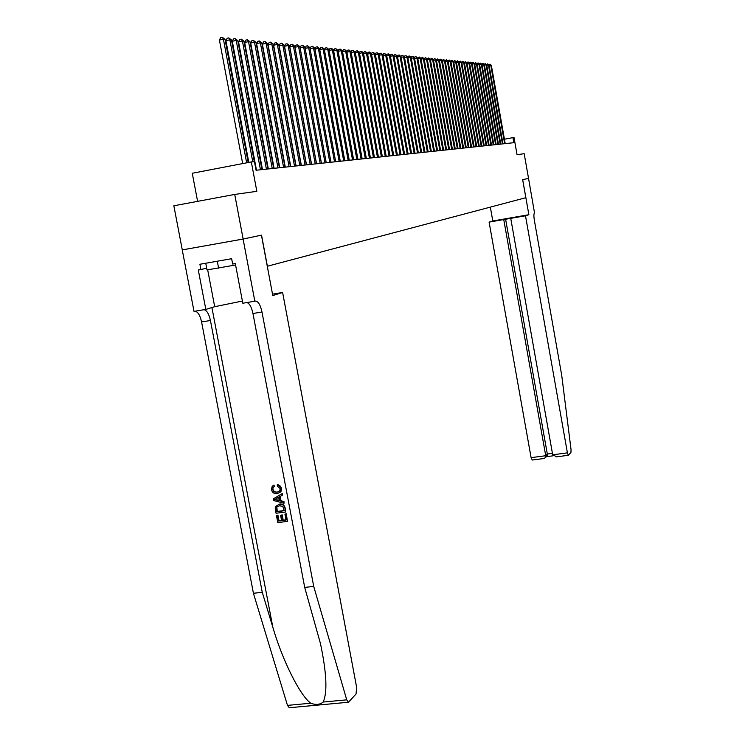 <?xml version="1.0" encoding="UTF-8"?>
<svg xmlns="http://www.w3.org/2000/svg" width="745" height="745" viewBox="0 0 745 745"><rect width="100%" height="100%" fill="white"/><g stroke="black" fill="none" stroke-linecap="round" stroke-linejoin="round"><path stroke-width="1.12" d="M251.326 161.926L254.455 161.637L256.075 170.251L513.836 142.695L512.942 137.629L514.022 137.527L517.049 154.699L524.182 153.694L528.54 178.4L522.683 179.647L528.875 214.718L525.495 215.789L567.411 452.867L568.361 455.288L570.931 452.466L571.052 449.654L561.73 375.406L534.361 220.297C533.699 216.069 533.765 213.619 534.528 212.94L528.54 178.4L522.655 179.647L525.84 197.704L267.38 266.235L261.532 235.141L243.14 239.043L182.283 249.892L173.846 205.788L234.722 194.436L256.839 191.325L251.326 161.926L192.257 173.259L197.611 201.355M243.14 239.043L234.722 194.436M267.176 162.699L266.701 162.736M261.29 163.257L260.769 163.313M512.942 137.629L504.439 139.222M246.651 162.829L223.407 39.187L225.037 39.345L248.187 162.531M242.674 163.583L219.43 40.044L223.407 39.187L222.289 37.25L225.037 39.345M219.43 40.044L220.697 37.595L222.289 37.25M205.75 263.246L207.026 269.932L235.578 264.997M217.289 261.225L218.611 268.191M286.033 513.976L287.43 521.379L286.303 513.789L284.925 514.115L286.303 513.789M286.015 519.88L283.193 520.187L282.178 514.87L280.595 515.335L282.178 514.87M281.554 520.401L279.003 520.783L277.922 515.084L276.451 515.466L277.922 515.084M285.67 512.02L285.242 508.211C284.543 505.063 282.69 503.667 279.701 504.02L279.226 504.337C282.299 503.927 284.217 505.287 284.981 508.397L285.67 512.02L276.041 513.258L275.184 507.988L275.594 506.432L279.226 504.337M281.563 488.152L277.764 484.306L277.317 484.595L279.934 485.731L281.563 488.152L280.958 491.775L277.187 493.684C274.225 494 272.307 492.65 271.441 489.651L272.176 486.336L273.937 485.097L274.505 486.476L273.005 487.519L272.912 489.353L273.005 487.519M272.558 489.577L274.179 491.896L276.907 492.249L274.235 491.43L272.912 489.353M323.162 702.051L346.742 699.844L348.474 702.237L289.311 707.75L287.477 705.394L253.421 593.29L262.259 592.284L272.828 627.262C282.504 660.591 300.198 695.821 310.767 703.215C315.815 705.096 319.95 704.714 323.162 702.051C327.549 692.533 326.655 673.07 320.48 643.661L304.705 587.423L252.965 313.496C251.549 307.005 249.51 303.355 246.856 302.563M284.013 503.275L273.62 500.5L273.313 498.889L282.178 493.6L282.467 495.118L279.72 496.664L280.539 500.985L283.724 501.757L284.013 503.275L283.994 501.581L280.986 500.696L280.176 496.412M282.467 495.118L282.448 493.423L273.313 498.889M272.521 294.154L282.616 292.468L356.641 687.374L356.045 694.005L348.474 702.237M304.705 587.423L313.71 586.399L261.989 312.015C260.536 305.366 258.478 301.706 255.805 301.045L242.814 303.243L235.308 263.572L232.663 264.028L231.648 258.711L199.911 264.261L200.917 269.55L198.3 270.007L205.825 309.408L194.007 311.373L182.246 249.901L243.103 239.052L261.439 235.159L272.791 295.569L282.616 292.468M253.421 593.29L201.578 321.952C200.144 315.517 198.012 311.931 195.19 311.177M204.093 309.697C206.887 310.451 209 314.055 210.435 320.499L262.259 592.284M346.742 699.844L313.71 586.399M254.837 301.231L243.103 239.052M205.825 309.408L214.7 306.698L242.395 301.045M200.917 269.55L206.682 268.144M276.907 492.249L279.673 491.029L280.222 488.599L277.27 486.066L277.317 484.595M273.49 485.368L274.058 486.764M281.312 488.31L280.595 492.007M276.488 500.007L279.347 500.696L278.695 497.241L274.579 499.55L279.263 500.249M284.283 510.735L282.755 506.339L279.468 505.771L276.842 506.963L276.367 507.941L276.879 511.685L284.283 510.735M284.245 510.53L277.233 511.452L276.842 506.963M281.712 515.186L282.718 520.513L286.052 520.085L284.925 514.115M282.718 520.513L283.193 520.187M277.568 515.326L278.649 521.025L281.61 520.653L280.595 515.335M287.43 521.379L277.81 522.59L276.451 515.466M525.495 215.789L489.093 222.103L531.101 457.663L545.722 455.726L547.324 454.05L552.436 453.37M503.75 219.561L545.722 455.726L545.489 457.607L547.091 455.921L547.324 454.05L505.566 219.002M490.331 207.119L492.799 220.986L489.093 222.103M528.875 214.718L492.799 220.986M510.735 218.35L552.688 454.804L567.411 452.867M532.237 460L531.101 457.663M556.729 456.769L552.688 454.804M546.476 456.573L547.091 455.921M543.887 458.464L545.489 457.607M252.769 161.795L229.87 39.82L231.472 39.969L254.296 161.656M248.802 162.41L225.931 40.668L229.87 39.82L228.752 37.902L231.472 39.969M225.931 40.668L227.178 38.237L228.752 37.902M260.452 169.776L236.212 40.435L237.776 40.593L261.951 169.618M256.485 170.205L232.3 41.273L236.212 40.435L235.094 38.535L237.776 40.593M232.3 41.273L233.53 38.87L235.094 38.535M266.403 169.143L242.423 41.04L243.96 41.189L267.874 168.985M262.473 169.562L238.549 41.869L242.423 41.04L241.315 39.159L243.96 41.189M238.549 41.869L239.769 39.494L241.315 39.159M272.242 168.519L248.523 41.636L250.022 41.785L273.685 168.361M268.34 168.938L244.677 42.456L248.523 41.636L247.415 39.774L250.022 41.785M244.677 42.456L245.878 40.1L247.415 39.774M277.969 167.904L254.501 42.223L255.982 42.363L279.384 167.755M274.104 168.323L250.692 43.033L254.501 42.223L253.402 40.37L255.982 42.363M250.692 43.033L251.875 40.696L253.402 40.37M283.584 167.308L260.368 42.791L261.821 42.931L284.972 167.159M279.757 167.718L256.587 43.601L260.368 42.791L259.279 40.966L261.821 42.931M256.587 43.601L257.77 41.282L259.279 40.966M289.107 166.712L266.133 43.359L267.557 43.499L290.466 166.573M285.298 167.122L262.38 44.151L266.133 43.359L265.043 41.543L267.557 43.499M262.38 44.151L263.544 41.86L265.043 41.543M294.517 166.135L271.785 43.908L273.182 44.048L295.858 165.995M290.746 166.545L268.07 44.7L271.785 43.908L270.705 42.111L273.182 44.048M268.07 44.7L269.215 42.428L270.705 42.111M299.835 165.567L277.336 44.449L278.704 44.579L301.148 165.427M296.1 165.967L273.648 45.231L277.336 44.449L276.255 42.67L278.704 44.579M273.648 45.231L274.784 42.977L276.255 42.67M305.059 165.008L282.783 44.979L284.134 45.11L306.353 164.878M301.353 165.409L279.133 45.752L282.783 44.979L281.712 43.21L284.134 45.11M279.133 45.752L280.25 43.527L281.712 43.21M310.19 164.459L288.138 45.501L289.46 45.631L311.457 164.328M306.512 164.859L284.515 46.274L288.138 45.501L287.076 43.75L289.46 45.631M284.515 46.274L285.624 44.057L287.076 43.75M315.228 163.928L293.4 46.013L294.703 46.143L316.476 163.788M311.578 164.319L289.796 46.777L293.4 46.013L292.338 44.281L294.703 46.143M289.796 46.777L290.904 44.588L292.338 44.281M320.173 163.397L298.568 46.516L299.844 46.646L321.402 163.267M316.55 163.779L294.992 47.27L298.568 46.516L297.506 44.802L299.844 46.646M294.992 47.27L296.082 45.1L297.506 44.802M325.044 162.876L303.643 47.019L304.901 47.14L326.245 162.745L305.115 48.239L309.864 47.624L331.004 162.242M321.449 163.257L300.095 47.764L303.643 47.019L302.591 45.305L304.901 47.14M300.095 47.764L301.176 45.603L302.591 45.305M329.821 162.363L308.626 47.503L307.583 45.808L309.864 47.624M305.115 48.239L306.176 46.106L307.583 45.808M334.524 161.861L313.533 47.978L314.744 48.099L335.688 161.74M312.49 46.302L313.533 47.978L310.06 48.704L311.103 46.6L312.49 46.302L314.744 48.099M339.143 161.367L318.357 48.453L319.549 48.565L340.288 161.246M314.93 49.096L315.936 47.075L317.323 46.786L318.357 48.453L314.939 49.17M317.323 46.786L319.549 48.565M343.687 160.883L323.088 48.909L324.261 49.03L344.805 160.762M319.717 49.505L320.685 47.55L322.063 47.261L323.088 48.909L319.735 49.617M322.063 47.261L324.261 49.03M348.157 160.408L327.753 49.366L328.908 49.477L349.256 160.287M324.429 49.906L325.369 48.015L326.729 47.727L327.753 49.366L324.457 50.055M326.729 47.727L328.908 49.477M352.543 159.933L332.335 49.813L333.471 49.924L353.633 159.821M329.057 50.306L329.961 48.472L331.32 48.192L332.335 49.813L329.094 50.492M331.32 48.192L333.471 49.924M356.864 159.477L336.842 50.26L337.96 50.362L357.935 159.356M333.611 50.697L334.486 48.928L335.827 48.639L336.842 50.26L333.648 50.921M335.827 48.639L337.96 50.362M361.12 159.02L341.275 50.688L342.374 50.79L362.172 158.909M338.09 51.079L338.938 49.366L340.269 49.086L341.275 50.688L338.137 51.34M340.269 49.086L342.374 50.79M365.301 158.573L345.643 51.116L346.714 51.219L366.335 158.462M342.495 51.461L343.315 49.803L344.637 49.524L345.643 51.116L342.551 51.759M344.637 49.524L346.714 51.219M369.418 158.136L349.926 51.535L350.997 51.638L370.442 158.024M346.835 51.833L347.617 50.232L348.93 49.962L349.926 51.535L346.891 52.169M348.93 49.962L350.997 51.638M373.469 157.698L354.154 51.945L355.197 52.048L374.474 157.595M351.1 52.206L351.854 50.651L353.158 50.381L354.154 51.945L351.165 52.569M353.158 50.381L355.197 52.048M377.464 157.269L358.317 52.355L359.341 52.448L378.451 157.167M355.3 52.569L356.026 51.07L357.321 50.8L358.317 52.355L355.365 52.96M357.321 50.8L359.341 52.448M381.384 156.85L362.405 52.746L363.42 52.848L382.362 156.748M359.425 52.923L360.133 51.48L361.418 51.209L362.405 52.746L359.509 53.351M361.418 51.209L363.42 52.848M385.249 156.441L366.438 53.146L367.434 53.24L386.208 156.338M363.495 53.277L364.184 51.88L365.46 51.619L366.438 53.146L363.579 53.733M365.46 51.619L367.434 53.24M389.058 156.031L370.405 53.528L371.382 53.621L389.998 155.929M367.499 53.631L368.16 52.28L369.427 52.02L370.405 53.528L367.592 54.115M369.427 52.02L371.382 53.621M392.801 155.631L374.307 53.91L375.275 54.003L393.733 155.537M371.448 53.966L372.081 52.672L373.338 52.411L374.307 53.91L371.541 54.487M373.338 52.411L375.275 54.003M396.498 155.239L378.153 54.283L379.112 54.376L397.411 155.137M375.331 54.311L375.946 53.053L377.194 52.793L378.153 54.283L375.424 54.851M377.194 52.793L379.112 54.376M400.13 154.848L381.943 54.655L382.883 54.748L401.034 154.755M379.158 54.646L379.745 53.435L380.984 53.174L381.943 54.655L379.261 55.214M380.984 53.174L382.883 54.748M403.716 154.466L385.677 55.018L386.599 55.111L404.6 154.373M382.921 54.972L383.489 53.808L384.727 53.547L385.677 55.018L383.032 55.568M384.727 53.547L386.599 55.111M407.245 154.085L389.356 55.381L390.268 55.465L408.12 153.992M386.636 55.298L387.176 54.171L388.406 53.919L389.356 55.381L386.748 55.912M388.406 53.919L390.268 55.465M410.719 153.721L392.978 55.735L393.872 55.819L411.585 153.628M390.296 55.614L390.818 54.534L392.028 54.283L392.978 55.735L390.408 56.257M392.028 54.283L393.872 55.819M414.146 153.349L396.545 56.08L397.43 56.164L414.993 153.256M393.891 55.931L394.403 54.888L395.604 54.646L396.545 56.08L394.012 56.601M395.604 54.646L397.43 56.164M417.526 152.986L400.065 56.424L400.94 56.508L418.364 152.902M397.448 56.248L397.932 55.242L399.134 55L400.065 56.424L397.569 56.937M399.134 55L400.94 56.508M431.346 151.514L414.462 57.831L413.056 56.397L411.557 56.601L411.128 57.486L409.396 56.024L408.223 56.266L407.785 57.169L406.025 55.689L404.842 55.931L404.395 56.853L421.679 152.548M400.95 56.555L401.406 55.586L402.598 55.344L404.395 56.843L401.071 57.263M420.851 152.632L403.529 56.76L402.598 55.344M424.138 152.287L406.947 57.095L407.794 57.179L424.948 152.194M406.025 55.689L406.947 57.095L404.526 57.589M427.369 151.933L410.318 57.421L411.156 57.505L428.17 151.85M409.396 56.024L410.318 57.421L407.934 57.914M414.462 57.831L411.287 58.231M430.563 151.598L413.643 57.747L412.73 56.359M433.702 151.263L416.921 58.073L417.731 58.147L434.484 151.179M414.425 57.793L414.844 56.927L416.008 56.685L416.921 58.073L414.592 58.548M416.008 56.685L417.731 58.147M436.803 150.928L420.152 58.38L420.953 58.464L437.576 150.844M417.684 58.101L419.239 57.011L420.152 58.38L417.861 58.855M419.239 57.011L420.953 58.464M439.867 150.602L423.337 58.697L424.119 58.771L440.621 150.518M420.888 58.399L422.434 57.337L423.337 58.697L421.074 59.153M422.434 57.337L424.119 58.771M442.884 150.276L426.475 59.004L427.257 59.078L443.629 150.201M424.045 58.697L425.572 57.654L426.475 59.004L424.25 59.451M425.572 57.654L427.257 59.078M445.855 149.959L429.576 59.302L430.34 59.377L446.59 149.885M427.164 58.985L428.682 57.961L429.576 59.302L427.379 59.749M428.682 57.961L430.34 59.377M448.797 149.652L432.631 59.6L433.385 59.675L449.524 149.568M430.247 59.274L431.737 58.268L432.631 59.6L430.461 60.047M431.737 58.268L433.385 59.675M451.694 149.335L435.648 59.898L436.393 59.973L452.411 149.261M433.273 59.563L434.763 58.566L435.648 59.898L433.506 60.336M434.763 58.566L436.393 59.973M454.543 149.037L438.619 60.187L439.364 60.261L455.26 148.953M436.272 59.842L437.743 58.874L438.619 60.187L436.514 60.615M437.743 58.874L439.364 60.261M457.365 148.73L441.562 60.475L442.288 60.541L458.063 148.655M439.224 60.122L440.677 59.162L441.562 60.475L439.476 60.894M440.677 59.162L442.288 60.541M460.149 148.432L444.458 60.755L445.175 60.829L460.838 148.357M442.139 60.401L443.582 59.46L444.458 60.755L442.4 61.174M443.582 59.46L445.175 60.829M462.896 148.143L447.317 61.034L448.024 61.099L463.576 148.069M445.016 60.671L446.441 59.74L447.317 61.034L445.287 61.444M446.441 59.74L448.024 61.099M465.606 147.855L450.138 61.314L450.837 61.379L466.286 147.78M447.857 60.932L449.272 60.028L450.138 61.314L448.136 61.714M449.272 60.028L450.837 61.379M468.288 147.566L452.923 61.584L453.612 61.649L468.95 147.491M450.66 61.202L452.066 60.308L452.923 61.584L450.949 61.984M452.066 60.308L453.612 61.649M470.924 147.286L455.67 61.854L456.359 61.919L471.585 147.212M453.435 61.462L454.813 60.587L455.67 61.854L453.724 62.245M454.813 60.587L456.359 61.919M473.541 147.007L458.389 62.114L459.06 62.18L474.183 146.933M456.163 61.714L457.532 60.857L458.389 62.114L456.462 62.506M457.532 60.857L459.06 62.18M476.111 146.728L461.071 62.375L461.732 62.44L476.753 146.663M458.864 61.975L460.224 61.127L461.071 62.375L459.162 62.757M460.224 61.127L461.732 62.44M478.653 146.458L463.716 62.636L464.377 62.701L479.286 146.392M461.528 62.226L462.869 61.388L463.716 62.636L461.835 63.018M462.869 61.388L464.377 62.701M481.168 146.188L466.333 62.887L466.975 62.952L481.792 146.122M464.154 62.478L465.485 61.658L466.333 62.887L464.47 63.26M465.485 61.658L466.975 62.952M483.645 145.927L468.912 63.139L469.555 63.204L484.259 145.852M466.752 62.72L468.074 61.91L468.912 63.139L467.078 63.511M468.074 61.91L469.555 63.204M486.094 145.657L471.464 63.39L472.097 63.455L486.709 145.592M469.322 62.962L470.626 62.17L471.464 63.39L469.648 63.753M470.626 62.17L472.097 63.455M488.515 145.405L473.978 63.632L474.602 63.698L489.12 145.34M471.855 63.204L473.149 62.422L473.978 63.632L472.19 63.995M473.149 62.422L474.602 63.698M490.908 145.145L476.465 63.874L477.079 63.94L491.504 145.079M474.351 63.437L475.636 62.673L476.465 63.874L474.695 64.238M475.636 62.673L477.079 63.94M493.274 144.893L478.923 64.117L479.538 64.182L493.861 144.828M476.828 63.67L478.104 62.915L478.923 64.117L477.182 64.47M478.104 62.915L479.538 64.182M495.602 144.642L481.354 64.359L481.95 64.415L496.179 144.586M479.268 63.902L480.534 63.167L481.354 64.359L479.631 64.703M480.534 63.167L481.95 64.415M497.911 144.4L483.747 64.591L484.343 64.647L498.479 144.334M481.68 64.135L482.937 63.409L483.747 64.591L482.043 64.936M482.937 63.409L484.343 64.647M500.184 144.158L486.122 64.824L486.709 64.88L500.752 144.092M484.064 64.359L485.302 63.642L486.122 64.824L484.436 65.16M485.302 63.642L486.709 64.88M502.437 143.915L488.459 65.048L489.046 65.104L502.996 143.85M486.42 64.582L487.649 63.874L488.459 65.048L486.802 65.383M487.649 63.874L489.046 65.104M504.663 143.673L490.778 65.271L491.346 65.327L505.212 143.617M488.748 64.806L489.968 64.107L490.778 65.271L489.13 65.607M489.968 64.107L491.346 65.327M272.828 627.262L211.906 307.545M252.965 313.496L261.989 312.015M210.435 320.499L201.578 321.952M287.477 705.394L310.767 703.215M207.678 269.83L214.7 306.698M255.041 301.176L255.805 301.045M568.361 455.288L556.012 456.909M546.346 456.704L553.116 455.81M544.353 458.445L532.107 460.056"/></g></svg>
